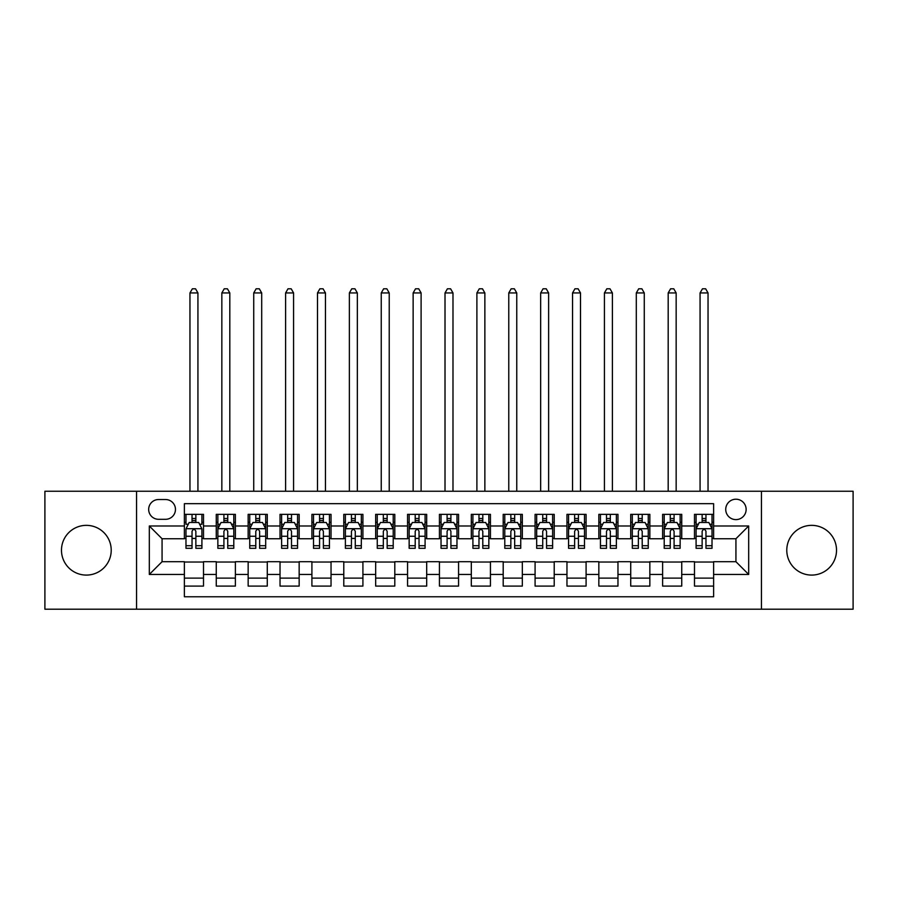 <?xml version="1.0" encoding="UTF-8"?>
<svg xmlns="http://www.w3.org/2000/svg" width="898" height="898" viewBox="0 0 898 898"><rect width="100%" height="100%" fill="white"/><g stroke="black" fill="none" stroke-linecap="round" stroke-linejoin="round"><path stroke-width="1.35" d="M811.657 525.352A24.863 24.863 0 0 0 786.783 550.227A24.863 24.863 0 0 0 811.657 575.09A24.863 24.863 0 0 0 836.521 550.227A24.863 24.863 0 0 0 811.657 525.352M86.343 525.352A24.863 24.863 0 0 0 61.479 550.227A24.863 24.863 0 0 0 86.343 575.09A24.863 24.863 0 0 0 111.217 550.227A24.863 24.863 0 0 0 86.343 525.352M735.933 499.209A10.204 10.204 0 0 0 725.73 509.413A10.204 10.204 0 0 0 735.933 519.616A10.204 10.204 0 0 0 746.137 509.413A10.204 10.204 0 0 0 735.933 499.209M761.437 609.203L853.1 609.203L853.1 491.24L761.437 491.24L761.437 609.203L136.563 609.203L136.563 491.24L44.9 491.24L44.9 609.203L136.563 609.203M713.618 514.352L694.491 514.352L694.491 525.992L681.739 525.992L681.739 538.744L694.491 538.744L694.491 525.992M681.739 525.992L681.739 514.352L662.612 514.352L662.612 525.992L649.849 525.992L649.849 538.744L662.612 538.744L662.612 525.992M649.849 525.992L649.849 514.352L630.722 514.352L630.722 525.992L617.97 525.992L617.97 538.744L630.722 538.744L630.722 525.992M617.97 525.992L617.97 514.352L598.843 514.352L598.843 525.992L586.091 525.992L586.091 538.744L598.843 538.744L598.843 525.992M586.091 525.992L586.091 514.352L566.964 514.352L566.964 525.992L554.212 525.992L554.212 538.744L566.964 538.744L566.964 525.992M554.212 525.992L554.212 514.352L535.085 514.352L535.085 525.992L522.333 525.992L522.333 538.744L535.085 538.744L535.085 525.992M522.333 525.992L522.333 514.352L503.194 514.352L503.194 525.992L490.443 525.992L490.443 538.744L503.194 538.744L503.194 525.992M490.443 525.992L490.443 514.352L471.315 514.352L471.315 525.992L458.564 525.992L458.564 538.744L471.315 538.744L471.315 525.992M458.564 525.992L458.564 514.352L439.436 514.352L439.436 525.992L426.685 525.992L426.685 538.744L439.436 538.744L439.436 525.992M426.685 525.992L426.685 514.352L407.557 514.352L407.557 525.992L394.806 525.992L394.806 538.744L407.557 538.744L407.557 525.992M394.806 525.992L394.806 514.352L375.667 514.352L375.667 525.992L362.915 525.992L362.915 538.744L375.667 538.744L375.667 525.992M362.915 525.992L362.915 514.352L343.788 514.352L343.788 525.992L331.036 525.992L331.036 538.744L343.788 538.744L343.788 525.992M331.036 525.992L331.036 514.352L311.909 514.352L311.909 525.992L299.157 525.992L299.157 538.744L311.909 538.744L311.909 525.992M299.157 525.992L299.157 514.352L280.03 514.352L280.03 525.992L267.278 525.992L267.278 538.744L280.03 538.744L280.03 525.992M267.278 525.992L267.278 514.352L248.151 514.352L248.151 525.992L235.388 525.992L235.388 538.744L248.151 538.744L248.151 525.992M235.388 525.992L235.388 514.352L216.261 514.352L216.261 538.744L203.509 538.744L203.509 514.352L184.382 514.352M184.382 586.091L203.509 586.091L203.509 561.699L216.261 561.699L216.261 586.091L235.388 586.091L235.388 561.699L248.151 561.699L248.151 574.451L235.388 574.451M248.151 574.451L248.151 586.091L267.278 586.091L267.278 561.699L280.03 561.699L280.03 574.451L267.278 574.451M280.03 574.451L280.03 586.091L299.157 586.091L299.157 561.699L311.909 561.699L311.909 574.451L299.157 574.451M311.909 574.451L311.909 586.091L331.036 586.091L331.036 561.699L343.788 561.699L343.788 574.451L331.036 574.451M343.788 574.451L343.788 586.091L362.915 586.091L362.915 561.699L375.667 561.699L375.667 574.451L362.915 574.451M375.667 574.451L375.667 586.091L394.806 586.091L394.806 561.699L407.557 561.699L407.557 574.451L394.806 574.451M407.557 574.451L407.557 586.091L426.685 586.091L426.685 561.699L439.436 561.699L439.436 574.451L426.685 574.451M439.436 574.451L439.436 586.091L458.564 586.091L458.564 561.699L471.315 561.699L471.315 574.451L458.564 574.451M471.315 574.451L471.315 586.091L490.443 586.091L490.443 561.699L503.194 561.699L503.194 574.451L490.443 574.451M503.194 574.451L503.194 586.091L522.333 586.091L522.333 561.699L535.085 561.699L535.085 574.451L522.333 574.451M535.085 574.451L535.085 586.091L554.212 586.091L554.212 561.699L566.964 561.699L566.964 574.451L554.212 574.451M566.964 574.451L566.964 586.091L586.091 586.091L586.091 561.699L598.843 561.699L598.843 574.451L586.091 574.451M598.843 574.451L598.843 586.091L617.97 586.091L617.97 561.699L630.722 561.699L630.722 574.451L617.97 574.451M630.722 574.451L630.722 586.091L649.849 586.091L649.849 561.699L662.612 561.699L662.612 574.451L649.849 574.451M662.612 574.451L662.612 586.091L681.739 586.091L681.739 561.699L694.491 561.699L694.491 574.451L681.739 574.451M158.553 519.302L165.569 519.302A9.878 9.878 0 0 0 175.458 509.413A9.878 9.878 0 0 0 165.569 499.535L158.553 499.535A9.878 9.878 0 0 0 148.675 509.413A9.878 9.878 0 0 0 158.553 519.302M761.437 491.24L136.563 491.24M713.618 525.992L713.618 503.677L184.382 503.677L184.382 538.744L162.067 538.744L162.067 561.699L184.382 561.699L184.382 596.766L713.618 596.766L713.618 561.699L735.933 561.699L735.933 538.744L713.618 538.744L713.618 525.992L748.685 525.992L748.685 574.451L713.618 574.451M184.382 574.451L149.315 574.451L149.315 525.992L184.382 525.992M694.491 574.451L694.491 586.091L713.618 586.091M184.382 522.333L185.976 522.333M192.037 522.333L195.865 522.333M201.915 522.333L203.509 522.333M184.382 538.43L185.976 538.43M192.037 538.43L195.865 538.43M201.915 538.43L203.509 538.43M184.382 562.025L203.509 562.025M184.382 578.121L203.509 578.121M216.261 538.43L217.855 538.43M223.916 538.43L227.744 538.43M233.794 538.43L235.388 538.43M216.261 522.333L217.855 522.333M223.916 522.333L227.744 522.333M233.794 522.333L235.388 522.333M216.261 562.025L235.388 562.025M216.261 578.121L235.388 578.121M248.151 562.025L267.278 562.025M248.151 578.121L267.278 578.121M248.151 522.333L249.745 522.333M255.795 522.333L259.623 522.333M265.685 522.333L267.278 522.333M248.151 538.43L249.745 538.43M255.795 538.43L259.623 538.43M265.685 538.43L267.278 538.43M280.03 562.025L299.157 562.025M280.03 578.121L299.157 578.121M280.03 522.333L281.624 522.333M287.674 522.333L291.502 522.333M297.564 522.333L299.157 522.333M280.03 538.43L281.624 538.43M287.674 538.43L291.502 538.43M297.564 538.43L299.157 538.43M311.909 562.025L331.036 562.025M311.909 578.121L331.036 578.121M311.909 522.333L313.503 522.333M319.565 522.333L323.381 522.333M329.443 522.333L331.036 522.333M311.909 538.43L313.503 538.43M319.565 538.43L323.381 538.43M329.443 538.43L331.036 538.43M343.788 562.025L362.915 562.025M343.788 578.121L362.915 578.121M343.788 522.333L345.382 522.333M351.444 522.333L355.271 522.333M361.322 522.333L362.915 522.333M343.788 538.43L345.382 538.43M351.444 538.43L355.271 538.43M361.322 538.43L362.915 538.43M375.667 562.025L394.806 562.025M375.667 578.121L394.806 578.121M375.667 522.333L377.261 522.333M383.323 522.333L387.15 522.333M393.212 522.333L394.806 522.333M375.667 538.43L377.261 538.43M383.323 538.43L387.15 538.43M393.212 538.43L394.806 538.43M407.557 562.025L426.685 562.025M407.557 578.121L426.685 578.121M407.557 522.333L409.151 522.333M415.202 522.333L419.029 522.333M425.091 522.333L426.685 522.333M407.557 538.43L409.151 538.43M415.202 538.43L419.029 538.43M425.091 538.43L426.685 538.43M439.436 562.025L458.564 562.025M439.436 578.121L458.564 578.121M439.436 522.333L441.03 522.333M447.092 522.333L450.908 522.333M456.97 522.333L458.564 522.333M439.436 538.43L441.03 538.43M447.092 538.43L450.908 538.43M456.97 538.43L458.564 538.43M471.315 562.025L490.443 562.025M471.315 578.121L490.443 578.121M471.315 522.333L472.909 522.333M478.971 522.333L482.798 522.333M488.849 522.333L490.443 522.333M471.315 538.43L472.909 538.43M478.971 538.43L482.798 538.43M488.849 538.43L490.443 538.43M503.194 562.025L522.333 562.025M503.194 578.121L522.333 578.121M503.194 522.333L504.788 522.333M510.85 522.333L514.677 522.333M520.739 522.333L522.333 522.333M503.194 538.43L504.788 538.43M510.85 538.43L514.677 538.43M520.739 538.43L522.333 538.43M535.085 562.025L554.212 562.025M535.085 578.121L554.212 578.121M535.085 522.333L536.678 522.333M542.729 522.333L546.556 522.333M552.618 522.333L554.212 522.333M535.085 538.43L536.678 538.43M542.729 538.43L546.556 538.43M552.618 538.43L554.212 538.43M566.964 562.025L586.091 562.025M566.964 578.121L586.091 578.121M566.964 522.333L568.557 522.333M574.619 522.333L578.435 522.333M584.497 522.333L586.091 522.333M566.964 538.43L568.557 538.43M574.619 538.43L578.435 538.43M584.497 538.43L586.091 538.43M598.843 562.025L617.97 562.025M598.843 578.121L617.97 578.121M598.843 522.333L600.436 522.333M606.498 522.333L610.326 522.333M616.376 522.333L617.97 522.333M598.843 538.43L600.436 538.43M606.498 538.43L610.326 538.43M616.376 538.43L617.97 538.43M630.722 562.025L649.849 562.025M630.722 578.121L649.849 578.121M630.722 522.333L632.315 522.333M638.377 522.333L642.205 522.333M648.255 522.333L649.849 522.333M630.722 538.43L632.315 538.43M638.377 538.43L642.205 538.43M648.255 538.43L649.849 538.43M662.612 562.025L681.739 562.025M662.612 578.121L681.739 578.121M662.612 522.333L664.206 522.333M670.256 522.333L674.084 522.333M680.145 522.333L681.739 522.333M662.612 538.43L664.206 538.43M670.256 538.43L674.084 538.43M680.145 538.43L681.739 538.43M694.491 562.025L713.618 562.025M694.491 578.121L713.618 578.121M694.491 522.333L696.085 522.333M702.135 522.333L705.963 522.333M712.024 522.333L713.618 522.333M694.491 538.43L696.085 538.43M702.135 538.43L705.963 538.43M712.024 538.43L713.618 538.43M162.067 538.744L149.315 525.992M162.067 561.699L149.315 574.451M748.685 525.992L735.933 538.744M748.685 574.451L735.933 561.699M195.865 514.352L195.865 522.49L195.865 518.505L192.037 518.505M201.915 545.715L195.865 545.715L195.865 548.308L201.915 548.308L201.915 528.866L198.727 522.49L189.164 522.49L185.976 528.866L185.976 548.308L192.037 548.308L192.037 545.715L185.976 545.715M188.288 524.241L185.976 524.241L185.976 514.352M185.976 524.309L185.976 518.505M201.915 524.309L201.915 518.505M199.603 524.241L201.915 524.241L201.915 514.352M192.037 522.49L192.037 514.352M195.865 545.715L195.865 531.257C194.585 528.799 193.306 528.799 192.037 531.257L192.037 542.01M185.976 536.252L192.037 536.252L192.037 545.715M197.93 491.24L197.93 292.939L189.961 292.939L189.961 491.24M189.961 292.939L192.352 288.797L195.54 288.797L197.93 292.939M227.744 518.505L223.916 518.505M233.794 545.715L227.744 545.715L227.744 548.308L233.794 548.308L233.794 528.866L230.606 522.49L221.043 522.49L217.855 528.866L217.855 548.308L223.916 548.308L223.916 545.715L217.855 545.715M217.855 528.866L217.855 514.352M233.794 528.866L233.794 514.352M223.916 522.49L223.916 514.352M227.744 514.352L227.744 522.49M227.744 545.715L227.744 531.257C226.464 528.799 225.196 528.799 223.916 531.257L223.916 545.715M229.809 491.24L229.809 292.939L221.84 292.939L221.84 491.24M221.84 292.939L224.231 288.797L227.418 288.797L229.809 292.939M259.623 518.505L255.795 518.505M265.685 545.715L259.623 545.715L259.623 548.308L265.685 548.308L265.685 528.866L262.497 522.49L252.933 522.49L249.745 528.866L249.745 548.308L255.795 548.308L255.795 545.715L249.745 545.715M249.745 528.866L249.745 514.352M265.685 528.866L265.685 514.352M255.795 522.49L255.795 514.352M259.623 514.352L259.623 522.49M259.623 545.715L259.623 531.257C258.355 528.799 257.075 528.799 255.795 531.257L255.795 545.715M261.7 491.24L261.7 292.939L253.73 292.939L253.73 491.24M253.73 292.939L256.121 288.797L259.309 288.797L261.7 292.939M291.502 518.505L287.674 518.505M297.564 545.715L291.502 545.715L291.502 548.308L297.564 548.308L297.564 528.866L294.376 522.49L284.812 522.49L281.624 528.866L281.624 548.308L287.674 548.308L287.674 545.715L281.624 545.715M281.624 528.866L281.624 514.352M297.564 528.866L297.564 514.352M287.674 522.49L287.674 514.352M291.502 514.352L291.502 522.49M291.502 545.715L291.502 531.257C290.234 528.799 288.954 528.799 287.674 531.257L287.674 545.715M293.579 491.24L293.579 292.939L285.609 292.939L285.609 491.24M285.609 292.939L288 288.797L291.188 288.797L293.579 292.939M323.381 518.505L319.565 518.505M329.443 545.715L323.381 545.715L323.381 548.308L329.443 548.308L329.443 528.866L326.255 522.49L316.691 522.49L313.503 528.866L313.503 548.308L319.565 548.308L319.565 545.715L313.503 545.715M313.503 528.866L313.503 514.352M329.443 528.866L329.443 514.352M319.565 522.49L319.565 514.352M323.381 514.352L323.381 522.49M323.381 545.715L323.381 531.257C322.113 528.799 320.833 528.799 319.565 531.257L319.565 545.715M325.458 491.24L325.458 292.939L317.488 292.939L317.488 491.24M317.488 292.939L319.879 288.797L323.067 288.797L325.458 292.939M355.271 518.505L351.444 518.505M361.322 545.715L355.271 545.715L355.271 548.308L361.322 548.308L361.322 528.866L358.134 522.49L348.57 522.49L345.382 528.866L345.382 548.308L351.444 548.308L351.444 545.715L345.382 545.715M345.382 528.866L345.382 514.352M361.322 528.866L361.322 514.352M351.444 522.49L351.444 514.352M355.271 514.352L355.271 522.49M355.271 545.715L355.271 531.257C353.992 528.799 352.723 528.799 351.444 531.257L351.444 545.715M357.337 491.24L357.337 292.939L349.367 292.939L349.367 491.24M349.367 292.939L351.758 288.797L354.946 288.797L357.337 292.939M387.15 518.505L383.323 518.505M393.212 545.715L387.15 545.715L387.15 548.308L393.212 548.308L393.212 528.866L390.024 522.49L380.449 522.49L377.261 528.866L377.261 548.308L383.323 548.308L383.323 545.715L377.261 545.715M377.261 528.866L377.261 514.352M393.212 528.866L393.212 514.352M383.323 522.49L383.323 514.352M387.15 514.352L387.15 522.49M387.15 545.715L387.15 531.257C385.871 528.799 384.602 528.799 383.323 531.257L383.323 545.715M389.227 491.24L389.227 292.939L381.246 292.939L381.246 491.24M381.246 292.939L383.648 288.797L386.836 288.797L389.227 292.939M419.029 518.505L415.202 518.505M425.091 545.715L419.029 545.715L419.029 548.308L425.091 548.308L425.091 528.866L421.903 522.49L412.339 522.49L409.151 528.866L409.151 548.308L415.202 548.308L415.202 545.715L409.151 545.715M409.151 528.866L409.151 514.352M425.091 528.866L425.091 514.352M415.202 522.49L415.202 514.352M419.029 514.352L419.029 522.49M419.029 545.715L419.029 531.257C417.761 528.799 416.481 528.799 415.202 531.257L415.202 545.715M421.106 491.24L421.106 292.939L413.136 292.939L413.136 491.24M413.136 292.939L415.527 288.797L418.715 288.797L421.106 292.939M450.908 518.505L447.092 518.505M456.97 545.715L450.908 545.715L450.908 548.308L456.97 548.308L456.97 528.866L453.782 522.49L444.218 522.49L441.03 528.866L441.03 548.308L447.092 548.308L447.092 545.715L441.03 545.715M441.03 528.866L441.03 514.352M456.97 528.866L456.97 514.352M447.092 522.49L447.092 514.352M450.908 514.352L450.908 522.49M450.908 545.715L450.908 531.257C449.64 528.799 448.36 528.799 447.092 531.257L447.092 545.715M452.985 491.24L452.985 292.939L445.015 292.939L445.015 491.24M445.015 292.939L447.406 288.797L450.594 288.797L452.985 292.939M482.798 518.505L478.971 518.505M488.849 545.715L482.798 545.715L482.798 548.308L488.849 548.308L488.849 528.866L485.661 522.49L476.097 522.49L472.909 528.866L472.909 548.308L478.971 548.308L478.971 545.715L472.909 545.715M472.909 528.866L472.909 514.352M488.849 528.866L488.849 514.352M478.971 522.49L478.971 514.352M482.798 514.352L482.798 522.49M482.798 545.715L482.798 531.257C481.519 528.799 480.25 528.799 478.971 531.257L478.971 545.715M484.864 491.24L484.864 292.939L476.894 292.939L476.894 491.24M476.894 292.939L479.285 288.797L482.473 288.797L484.864 292.939M514.677 518.505L510.85 518.505M520.739 545.715L514.677 545.715L514.677 548.308L520.739 548.308L520.739 528.866L517.551 522.49L507.976 522.49L504.788 528.866L504.788 548.308L510.85 548.308L510.85 545.715L504.788 545.715M504.788 528.866L504.788 514.352M520.739 528.866L520.739 514.352M510.85 522.49L510.85 514.352M514.677 514.352L514.677 522.49M514.677 545.715L514.677 531.257C513.398 528.799 512.129 528.799 510.85 531.257L510.85 545.715M516.754 491.24L516.754 292.939L508.773 292.939L508.773 491.24M508.773 292.939L511.164 288.797L514.352 288.797L516.754 292.939M546.556 518.505L542.729 518.505M552.618 545.715L546.556 545.715L546.556 548.308L552.618 548.308L552.618 528.866L549.43 522.49L539.866 522.49L536.678 528.866L536.678 548.308L542.729 548.308L542.729 545.715L536.678 545.715M536.678 528.866L536.678 514.352M552.618 528.866L552.618 514.352M542.729 522.49L542.729 514.352M546.556 514.352L546.556 522.49M546.556 545.715L546.556 531.257C545.288 528.799 544.008 528.799 542.729 531.257L542.729 545.715M548.633 491.24L548.633 292.939L540.663 292.939L540.663 491.24M540.663 292.939L543.054 288.797L546.242 288.797L548.633 292.939M578.435 518.505L574.619 518.505M584.497 545.715L578.435 545.715L578.435 548.308L584.497 548.308L584.497 528.866L581.309 522.49L571.745 522.49L568.557 528.866L568.557 548.308L574.619 548.308L574.619 545.715L568.557 545.715M568.557 528.866L568.557 514.352M584.497 528.866L584.497 514.352M574.619 522.49L574.619 514.352M578.435 514.352L578.435 522.49M578.435 545.715L578.435 531.257C577.167 528.799 575.887 528.799 574.619 531.257L574.619 545.715M580.512 491.24L580.512 292.939L572.542 292.939L572.542 491.24M572.542 292.939L574.933 288.797L578.121 288.797L580.512 292.939M610.326 518.505L606.498 518.505M616.376 545.715L610.326 545.715L610.326 548.308L616.376 548.308L616.376 528.866L613.188 522.49L603.624 522.49L600.436 528.866L600.436 548.308L606.498 548.308L606.498 545.715L600.436 545.715M600.436 528.866L600.436 514.352M616.376 528.866L616.376 514.352M606.498 522.49L606.498 514.352M610.326 514.352L610.326 522.49M610.326 545.715L610.326 531.257C609.046 528.799 607.778 528.799 606.498 531.257L606.498 545.715M612.391 491.24L612.391 292.939L604.421 292.939L604.421 491.24M604.421 292.939L606.812 288.797L610 288.797L612.391 292.939M642.205 518.505L638.377 518.505M648.255 545.715L642.205 545.715L642.205 548.308L648.255 548.308L648.255 528.866L645.067 522.49L635.503 522.49L632.315 528.866L632.315 548.308L638.377 548.308L638.377 545.715L632.315 545.715M632.315 528.866L632.315 514.352M648.255 528.866L648.255 514.352M638.377 522.49L638.377 514.352M642.205 514.352L642.205 522.49M642.205 545.715L642.205 531.257C640.925 528.799 639.657 528.799 638.377 531.257L638.377 545.715M644.27 491.24L644.27 292.939L636.3 292.939L636.3 491.24M636.3 292.939L638.691 288.797L641.879 288.797L644.27 292.939M674.084 518.505L670.256 518.505M680.145 545.715L674.084 545.715L674.084 548.308L680.145 548.308L680.145 528.866L676.957 522.49L667.394 522.49L664.206 528.866L664.206 548.308L670.256 548.308L670.256 545.715L664.206 545.715M664.206 528.866L664.206 514.352M680.145 528.866L680.145 514.352M670.256 522.49L670.256 514.352M674.084 514.352L674.084 522.49M674.084 545.715L674.084 531.257C672.815 528.799 671.536 528.799 670.256 531.257L670.256 545.715M676.16 491.24L676.16 292.939L668.191 292.939L668.191 491.24M668.191 292.939L670.582 288.797L673.769 288.797L676.16 292.939M705.963 518.505L702.135 518.505M712.024 545.715L705.963 545.715L705.963 548.308L712.024 548.308L712.024 528.866L708.836 522.49L699.273 522.49L696.085 528.866L696.085 548.308L702.135 548.308L702.135 545.715L696.085 545.715M696.085 528.866L696.085 514.352M712.024 528.866L712.024 514.352M702.135 522.49L702.135 514.352M705.963 514.352L705.963 522.49M705.963 545.715L705.963 531.257C704.694 528.799 703.415 528.799 702.135 531.257L702.135 545.715M708.039 491.24L708.039 292.939L700.07 292.939L700.07 491.24M700.07 292.939L702.461 288.797L705.648 288.797L708.039 292.939M216.261 574.451L203.509 574.451M216.261 525.992L203.509 525.992M201.837 528.709L186.054 528.709M201.915 536.252L195.865 536.252M195.865 520.526L192.037 520.526M233.716 528.709L217.933 528.709M217.855 524.241L220.167 524.241M231.493 524.241L233.794 524.241M223.916 536.252L217.855 536.252M233.794 536.252L227.744 536.252M227.744 520.526L223.916 520.526M265.606 528.709L249.824 528.709M249.745 524.241L252.046 524.241M263.372 524.241L265.685 524.241M255.795 536.252L249.745 536.252M265.685 536.252L259.623 536.252M259.623 520.526L255.795 520.526M297.485 528.709L281.703 528.709M281.624 524.241L283.936 524.241M295.251 524.241L297.564 524.241M287.674 536.252L281.624 536.252M297.564 536.252L291.502 536.252M291.502 520.526L287.674 520.526M329.364 528.709L313.582 528.709M313.503 524.241L315.815 524.241M327.13 524.241L329.443 524.241M319.565 536.252L313.503 536.252M329.443 536.252L323.381 536.252M323.381 520.526L319.565 520.526M361.243 528.709L345.461 528.709M345.382 524.241L347.694 524.241M359.009 524.241L361.322 524.241M351.444 536.252L345.382 536.252M361.322 536.252L355.271 536.252M355.271 520.526L351.444 520.526M393.122 528.709L377.351 528.709M377.261 524.241L379.573 524.241M390.899 524.241L393.212 524.241M383.323 536.252L377.261 536.252M393.212 536.252L387.15 536.252M387.15 520.526L383.323 520.526M425.012 528.709L409.23 528.709M409.151 524.241L411.464 524.241M422.778 524.241L425.091 524.241M415.202 536.252L409.151 536.252M425.091 536.252L419.029 536.252M419.029 520.526L415.202 520.526M456.891 528.709L441.109 528.709M441.03 524.241L443.343 524.241M454.657 524.241L456.97 524.241M447.092 536.252L441.03 536.252M456.97 536.252L450.908 536.252M450.908 520.526L447.092 520.526M488.77 528.709L472.988 528.709M472.909 524.241L475.222 524.241M486.536 524.241L488.849 524.241M478.971 536.252L472.909 536.252M488.849 536.252L482.798 536.252M482.798 520.526L478.971 520.526M520.649 528.709L504.878 528.709M504.788 524.241L507.101 524.241M518.427 524.241L520.739 524.241M510.85 536.252L504.788 536.252M520.739 536.252L514.677 536.252M514.677 520.526L510.85 520.526M552.539 528.709L536.757 528.709M536.678 524.241L538.991 524.241M550.306 524.241L552.618 524.241M542.729 536.252L536.678 536.252M552.618 536.252L546.556 536.252M546.556 520.526L542.729 520.526M584.418 528.709L568.636 528.709M568.557 524.241L570.87 524.241M582.185 524.241L584.497 524.241M574.619 536.252L568.557 536.252M584.497 536.252L578.435 536.252M578.435 520.526L574.619 520.526M616.297 528.709L600.515 528.709M600.436 524.241L602.749 524.241M614.064 524.241L616.376 524.241M606.498 536.252L600.436 536.252M616.376 536.252L610.326 536.252M610.326 520.526L606.498 520.526M648.176 528.709L632.394 528.709M632.315 524.241L634.628 524.241M645.954 524.241L648.255 524.241M638.377 536.252L632.315 536.252M648.255 536.252L642.205 536.252M642.205 520.526L638.377 520.526M680.067 528.709L664.284 528.709M664.206 524.241L666.507 524.241M677.833 524.241L680.145 524.241M670.256 536.252L664.206 536.252M680.145 536.252L674.084 536.252M674.084 520.526L670.256 520.526M711.946 528.709L696.163 528.709M696.085 524.241L698.397 524.241M709.712 524.241L712.024 524.241M702.135 536.252L696.085 536.252M712.024 536.252L705.963 536.252M705.963 520.526L702.135 520.526"/></g></svg>
